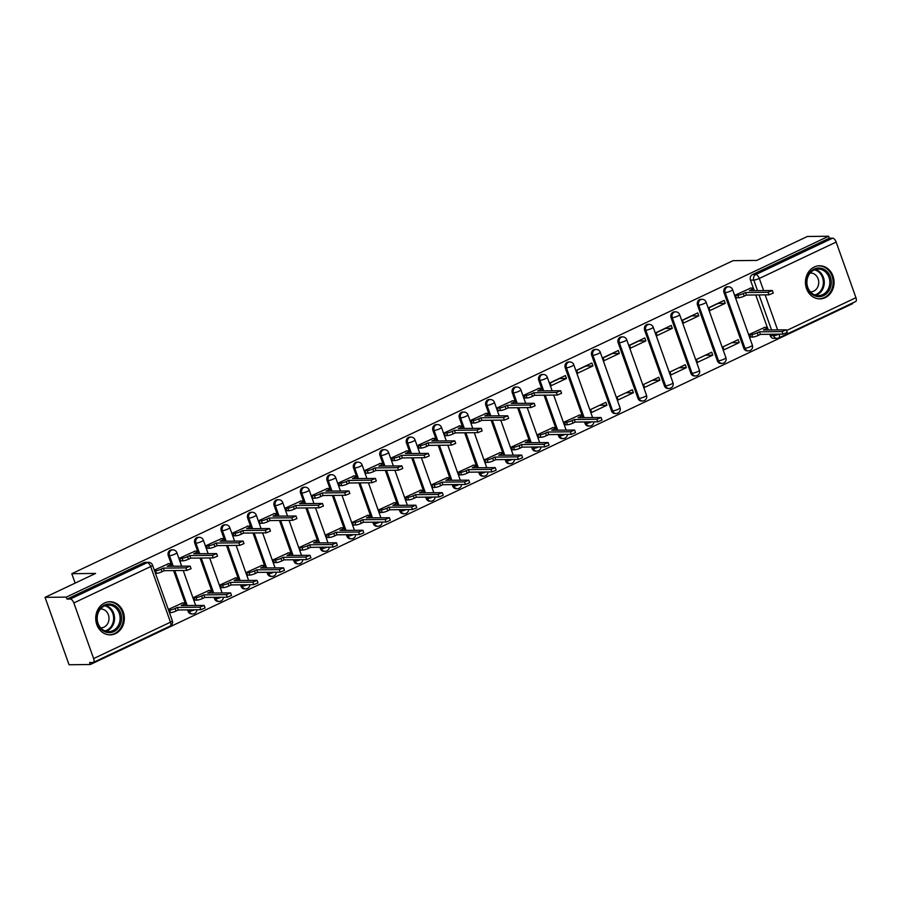 <?xml version="1.0" encoding="UTF-8"?>
<svg xmlns="http://www.w3.org/2000/svg" width="901" height="901" viewBox="0 0 901 901"><rect width="100%" height="100%" fill="white"/><g stroke="black" fill="none" stroke-linecap="round" stroke-linejoin="round"><path stroke-width="1.35" d="M171.652 549.858A4.246 3.672 89.4 0 0 170.3 550.173A4.246 3.672 89.4 0 0 168.307 555.714L169.478 555.703A4.246 3.672 -90.6 0 1 171.472 550.162A4.246 3.672 -90.6 0 1 172.823 549.847L171.652 549.858M198.107 537.334A4.246 3.672 89.4 0 0 196.756 537.649A4.246 3.672 89.4 0 0 194.762 543.19L195.945 543.168A4.246 3.672 -90.6 0 1 197.938 537.638A4.246 3.672 -90.6 0 1 199.279 537.323L198.107 537.334M224.574 524.81A4.246 3.672 89.4 0 0 223.223 525.125A4.246 3.672 89.4 0 0 221.229 530.655L222.401 530.644A4.246 3.672 -90.6 0 1 224.394 525.114A4.246 3.672 -90.6 0 1 225.746 524.799L224.574 524.81M251.03 512.286A4.246 3.672 89.4 0 0 249.678 512.601A4.246 3.672 89.4 0 0 247.685 518.131L248.867 518.12A4.246 3.672 -90.6 0 1 250.861 512.579A4.246 3.672 -90.6 0 1 252.212 512.264L251.03 512.286M277.497 499.751A4.246 3.672 89.4 0 0 276.145 500.066A4.246 3.672 89.4 0 0 274.152 505.607L275.323 505.596A4.246 3.672 -90.6 0 1 277.317 500.055A4.246 3.672 -90.6 0 1 278.668 499.74L277.497 499.751M303.964 487.227A4.246 3.672 89.4 0 0 302.612 487.542A4.246 3.672 89.4 0 0 300.619 493.084L301.79 493.061A4.246 3.672 -90.6 0 1 303.783 487.531A4.246 3.672 -90.6 0 1 305.135 487.216L303.964 487.227M330.419 474.703A4.246 3.672 89.4 0 0 329.068 475.018A4.246 3.672 89.4 0 0 327.074 480.548L328.246 480.537A4.246 3.672 -90.6 0 1 330.239 475.007A4.246 3.672 -90.6 0 1 331.591 474.692L330.419 474.703M356.886 462.168A4.246 3.672 89.4 0 0 355.535 462.483A4.246 3.672 89.4 0 0 353.541 468.024L354.712 468.013A4.246 3.672 -90.6 0 1 356.706 462.472A4.246 3.672 -90.6 0 1 358.057 462.157L356.886 462.168M383.342 449.644A4.246 3.672 89.4 0 0 381.99 449.959A4.246 3.672 89.4 0 0 379.997 455.501L381.179 455.489A4.246 3.672 -90.6 0 1 383.173 449.948A4.246 3.672 -90.6 0 1 384.524 449.633L383.342 449.644M409.809 437.12A4.246 3.672 89.4 0 0 408.457 437.435A4.246 3.672 89.4 0 0 406.464 442.965L407.635 442.954A4.246 3.672 -90.6 0 1 409.628 437.424A4.246 3.672 -90.6 0 1 410.98 437.109L409.809 437.12M436.264 424.596A4.246 3.672 89.4 0 0 434.913 424.912A4.246 3.672 89.4 0 0 432.919 430.441L434.102 430.43A4.246 3.672 -90.6 0 1 436.095 424.889A4.246 3.672 -90.6 0 1 437.447 424.574L436.264 424.596M462.731 412.061A4.246 3.672 89.4 0 0 461.38 412.376A4.246 3.672 89.4 0 0 459.386 417.918L460.557 417.906A4.246 3.672 -90.6 0 1 462.551 412.365A4.246 3.672 -90.6 0 1 463.902 412.05L462.731 412.061M489.198 399.537A4.246 3.672 89.4 0 0 487.846 399.853A4.246 3.672 89.4 0 0 485.853 405.394L487.024 405.371A4.246 3.672 -90.6 0 1 489.018 399.841A4.246 3.672 -90.6 0 1 490.369 399.526L489.198 399.537M515.654 387.013A4.246 3.672 89.4 0 0 514.302 387.329A4.246 3.672 89.4 0 0 512.309 392.859L513.48 392.847A4.246 3.672 -90.6 0 1 515.473 387.317A4.246 3.672 -90.6 0 1 516.825 387.002L515.654 387.013M542.12 374.478A4.246 3.672 89.4 0 0 540.769 374.793A4.246 3.672 89.4 0 0 538.775 380.335L539.947 380.323A4.246 3.672 -90.6 0 1 541.94 374.782A4.246 3.672 -90.6 0 1 543.292 374.467L542.12 374.478M568.576 361.954A4.246 3.672 89.4 0 0 567.225 362.27A4.246 3.672 89.4 0 0 565.231 367.811L566.414 367.799A4.246 3.672 -90.6 0 1 568.407 362.258A4.246 3.672 -90.6 0 1 569.759 361.943L568.576 361.954M595.043 349.43A4.246 3.672 89.4 0 0 593.691 349.746A4.246 3.672 89.4 0 0 591.698 355.276L592.869 355.264A4.246 3.672 -90.6 0 1 594.863 349.734A4.246 3.672 -90.6 0 1 596.214 349.419L595.043 349.43M621.499 336.906A4.246 3.672 89.4 0 0 620.147 337.222A4.246 3.672 89.4 0 0 618.154 342.752L619.336 342.74A4.246 3.672 -90.6 0 1 621.33 337.199A4.246 3.672 -90.6 0 1 622.681 336.884L621.499 336.906M647.965 324.371A4.246 3.672 89.4 0 0 646.614 324.687A4.246 3.672 89.4 0 0 644.62 330.228L645.792 330.216A4.246 3.672 -90.6 0 1 647.785 324.675A4.246 3.672 -90.6 0 1 649.137 324.36L647.965 324.371M674.432 311.847A4.246 3.672 89.4 0 0 673.081 312.163A4.246 3.672 89.4 0 0 671.087 317.704L672.259 317.681A4.246 3.672 -90.6 0 1 674.252 312.151A4.246 3.672 -90.6 0 1 675.604 311.836L674.432 311.847M700.888 299.323A4.246 3.672 89.4 0 0 699.536 299.639A4.246 3.672 89.4 0 0 697.543 305.169L698.714 305.157A4.246 3.672 -90.6 0 1 700.708 299.628A4.246 3.672 -90.6 0 1 702.059 299.312L700.888 299.323M727.355 286.8A4.246 3.672 89.4 0 0 726.003 287.115A4.246 3.672 89.4 0 0 724.01 292.645L725.181 292.634A4.246 3.672 -90.6 0 1 727.175 287.092A4.246 3.672 -90.6 0 1 728.526 286.777L727.355 286.8M825.215 297.657A16.556 14.315 89.4 0 0 833.774 279.051A16.556 14.315 89.4 0 0 819.572 265.772A16.556 14.315 89.4 0 0 814.301 267A16.556 14.315 89.4 0 0 805.731 285.594A16.556 14.315 89.4 0 0 819.944 298.884A16.556 14.315 89.4 0 0 825.215 297.657M115.486 633.64A16.556 14.315 89.4 0 0 124.056 615.034A16.556 14.315 89.4 0 0 109.843 601.755A16.556 14.315 89.4 0 0 104.572 602.983A16.556 14.315 89.4 0 0 96.013 621.577A16.556 14.315 89.4 0 0 110.215 634.867A16.556 14.315 89.4 0 0 115.486 633.64M45.05 597.352L95.596 573.43L71.798 573.7L733.009 260.682L756.806 260.412L807.364 236.479L828.605 236.242L66.291 597.115L45.05 597.352L69.05 664.758L90.291 664.521L852.605 303.648L852.402 303.074M90.291 664.521L89.593 662.55L92.904 662.517A4.246 1.982 -115.3 0 0 93.321 662.426A4.246 1.982 -115.3 0 0 93.636 658.563L73.837 602.949A4.246 1.982 -115.3 0 0 70.301 599.041L147.145 562.663A4.246 3.672 -90.6 0 1 148.496 562.348L145.185 562.393A4.246 3.672 -90.6 0 0 143.833 562.708L147.145 562.663A4.246 1.982 -115.3 0 1 150.681 566.571L73.837 602.949M66.291 597.115L66.989 599.086L70.301 599.041M778.374 338.021A4.246 3.672 -90.6 0 1 777.022 338.337L773.711 338.371A4.246 3.672 -90.6 0 1 770.276 335.735L769.758 334.282M767.303 327.412L755.759 294.976M753.315 288.106L750.465 280.121L753.777 280.076A4.246 3.672 -90.6 0 1 755.77 274.546L832.614 238.168A4.246 1.982 64.7 0 1 836.151 242.076L855.95 297.69A4.246 1.982 64.7 0 1 855.635 301.553L778.791 337.92A4.246 1.982 64.7 0 0 779.151 334.17M832.614 238.168L829.303 238.202L828.605 236.242M750.724 288.083L735.374 295.066L736.421 298.017L736.939 297.78M764.724 327.378L749.373 334.372L750.927 337.075M739.225 342.617L738.178 339.677L722.906 346.896L723.953 349.847L739.225 342.617L731.77 342.707M725.226 303.322L724.179 300.371L708.918 307.601L709.965 310.541L725.226 303.322L718.288 303.4L708.986 307.804M712.759 355.152L711.711 352.201L696.45 359.431L697.498 362.371L712.759 355.152L705.314 355.231M698.771 315.846L697.723 312.895L682.451 320.125L683.499 323.076L698.771 315.846L691.833 315.924L682.53 320.328M686.303 367.676L685.256 364.725L669.984 371.955L671.031 374.906L686.303 367.676L678.847 367.754M672.304 328.369L671.256 325.43L655.996 332.649L657.043 335.6L672.304 328.369L665.366 328.448L656.063 332.852M659.836 380.199L658.789 377.249L643.528 384.479L644.575 387.43L659.836 380.199L652.38 380.29M645.848 340.905L644.789 337.954L629.529 345.184L630.576 348.124L645.848 340.905L638.91 340.983L629.596 345.387M633.38 392.723L632.322 389.784L617.061 397.003L618.109 399.954L633.38 392.723L625.925 392.813M619.381 353.429L618.334 350.478L603.062 357.708L604.12 360.659L619.381 353.429L612.443 353.507L603.141 357.911M606.914 405.259L605.866 402.308L590.594 409.538L591.653 412.478L606.914 405.259L599.458 405.337M592.926 365.952L591.867 363.002L576.606 370.232L577.654 373.183L592.926 365.952L585.977 366.031L576.674 370.435M579.489 415.068L564.139 422.062L565.693 424.765M566.459 378.476L565.411 375.537L550.139 382.756L551.187 385.707L566.459 378.476L559.521 378.555L550.218 382.97M553.023 427.592L537.672 434.586L538.719 437.537L539.237 437.289M539.035 388.297L523.684 395.291L525.238 397.994M526.567 440.127L511.216 447.121L512.77 449.824M512.568 400.821L497.217 407.815L498.264 410.766L498.782 410.518M500.1 452.651L484.749 459.645L485.797 462.596L486.315 462.348M486.101 413.345L470.761 420.339L472.315 423.042M473.633 465.175L458.294 472.169L459.848 474.872M459.645 425.88L444.294 432.874L445.342 435.814L445.86 435.577M447.178 477.71L431.827 484.693L432.874 487.644L433.392 487.407M433.178 438.404L417.827 445.398L419.393 448.101M420.711 490.234L405.36 497.228L406.925 499.931M406.723 450.928L391.372 457.922L392.926 460.625M394.255 502.758L378.904 509.752L380.459 512.455M380.256 463.463L364.905 470.446L365.952 473.397L366.47 473.16M367.788 515.282L352.437 522.276L353.485 525.227L354.003 524.979M353.8 475.987L338.449 482.981L340.004 485.684M341.333 527.817L325.982 534.811L327.536 537.514M327.333 488.511L311.983 495.505L313.03 498.456L313.548 498.208M314.866 540.341L299.515 547.335L300.562 550.286L301.08 550.038M300.866 501.035L285.516 508.029L287.081 510.732M288.399 552.865L273.059 559.859L274.614 562.562M274.411 513.57L259.06 520.553L260.107 523.504L260.626 523.267M261.943 565.4L246.592 572.383L247.64 575.334L248.158 575.097M247.944 526.094L232.593 533.088L234.159 535.791M235.476 577.924L220.126 584.918L221.691 587.621M221.488 538.618L206.138 545.612L207.692 548.315M209.021 590.448L193.67 597.442L195.224 600.145M195.021 551.153L179.671 558.136L180.718 561.086L181.236 560.85M182.554 602.972L168.307 609.448M168.566 563.677L154.308 570.142M188.106 611.328L189.278 611.317A4.246 3.672 -90.6 0 0 192.724 613.953L191.541 613.964A4.246 3.672 89.4 0 1 188.106 611.328L187.588 609.876M185.144 603.006L173.589 570.57M171.145 563.699L168.307 555.714M214.573 598.793L215.744 598.782A4.246 3.672 -90.6 0 0 219.18 601.429L218.008 601.44A4.246 3.672 89.4 0 1 214.573 598.793L214.055 597.352M211.6 590.47L200.056 558.046M197.612 551.175L194.762 543.19M241.029 586.269L242.2 586.258A4.246 3.672 -90.6 0 0 245.646 588.894L244.475 588.916A4.246 3.672 89.4 0 1 241.029 586.269L240.511 584.817M238.067 577.946L226.523 545.522M224.067 538.652L221.229 530.655M267.496 573.746L268.667 573.734A4.246 3.672 -90.6 0 0 272.102 576.37L270.931 576.381A4.246 3.672 89.4 0 1 267.496 573.746L266.978 572.293M264.534 565.423L252.978 532.987M250.534 526.116L247.685 518.131M293.951 561.222L295.134 561.199A4.246 3.672 -90.6 0 0 298.569 563.846L297.398 563.857A4.246 3.672 89.4 0 1 293.951 561.222L293.433 559.769M290.989 552.899L279.445 520.463M277.001 513.593L274.152 505.607M320.418 548.686L321.589 548.675A4.246 3.672 -90.6 0 0 325.036 551.322L323.853 551.333A4.246 3.672 89.4 0 1 320.418 548.686L319.9 547.234M317.456 540.363L305.901 507.939M303.457 501.069L300.619 493.084M346.874 536.163L348.056 536.151A4.246 3.672 -90.6 0 0 351.491 538.787L350.32 538.798A4.246 3.672 89.4 0 1 346.874 536.163L346.356 534.71M343.912 527.84L332.368 495.415M329.924 488.533L327.074 480.548M373.341 523.639L374.512 523.627A4.246 3.672 -90.6 0 0 377.958 526.263L376.776 526.274A4.246 3.672 89.4 0 1 373.341 523.639L372.823 522.186M370.379 515.316L358.823 482.88M356.379 476.01L353.541 468.024M399.807 511.115L400.979 511.092A4.246 3.672 -90.6 0 0 404.414 513.739L403.243 513.75A4.246 3.672 89.4 0 1 399.807 511.115L399.289 509.662M396.834 502.792L385.29 470.356M382.846 463.486L379.997 455.501M426.263 498.58L427.434 498.568A4.246 3.672 -90.6 0 0 430.881 501.204L429.709 501.226A4.246 3.672 89.4 0 1 426.263 498.58L425.745 497.127M423.301 490.257L411.757 457.832M409.302 450.962L406.464 442.965M452.73 486.056L453.901 486.044A4.246 3.672 -90.6 0 0 457.336 488.68L456.165 488.691A4.246 3.672 89.4 0 1 452.73 486.056L452.212 484.603M449.768 477.733L438.213 445.297M435.769 438.427L432.919 430.441M479.186 473.532L480.368 473.521A4.246 3.672 -90.6 0 0 483.803 476.156L482.632 476.167A4.246 3.672 89.4 0 1 479.186 473.532L478.668 472.079M476.224 465.209L464.679 432.773M462.236 425.903L459.386 417.918M505.652 460.997L506.824 460.985A4.246 3.672 -90.6 0 0 510.27 463.632L509.088 463.643A4.246 3.672 89.4 0 1 505.652 460.997L505.134 459.544M502.69 452.674L491.135 420.249M488.691 413.379L485.853 405.394M532.108 448.473L533.291 448.461A4.246 3.672 -90.6 0 0 536.726 451.097L535.554 451.108A4.246 3.672 89.4 0 1 532.108 448.473L531.601 447.02M529.146 440.15L517.602 407.725M515.158 400.855L512.309 392.859M558.575 435.949L559.746 435.938A4.246 3.672 -90.6 0 0 563.193 438.573L562.01 438.584A4.246 3.672 89.4 0 1 558.575 435.949L558.057 434.496M555.613 427.626L544.058 395.19M541.614 388.32L538.775 380.335M585.042 423.425L586.213 423.402A4.246 3.672 -90.6 0 0 589.648 426.049L588.477 426.06A4.246 3.672 89.4 0 1 585.042 423.425L584.524 421.972M582.069 415.102L565.231 367.811M611.497 410.89L612.669 410.879A4.246 3.672 -90.6 0 0 616.115 413.514L614.944 413.536A4.246 3.672 89.4 0 1 611.497 410.89L591.698 355.276M637.964 398.366L639.136 398.355A4.246 3.672 -90.6 0 0 642.571 400.99L641.399 401.001A4.246 3.672 89.4 0 1 637.964 398.366L618.154 342.752M664.42 385.842L665.602 385.831A4.246 3.672 -90.6 0 0 669.038 388.466L667.866 388.477A4.246 3.672 89.4 0 1 664.42 385.842L644.62 330.228M690.887 373.307L692.058 373.296A4.246 3.672 -90.6 0 0 695.504 375.942L694.322 375.954A4.246 3.672 89.4 0 1 690.887 373.307L671.087 317.704M717.342 360.783L718.525 360.772A4.246 3.672 -90.6 0 0 721.96 363.407L720.789 363.43A4.246 3.672 89.4 0 1 717.342 360.783L697.543 305.169M743.809 348.259L744.981 348.248A4.246 3.672 -90.6 0 0 748.427 350.883L747.256 350.894A4.246 3.672 89.4 0 1 743.809 348.259L724.01 292.645M75.143 583.105L71.798 573.7M66.989 599.086L143.833 562.708M829.303 238.202L752.459 274.58A4.246 3.672 89.4 0 0 750.465 280.121M735.43 295.224L737.773 295.201A4.246 0.788 -19.6 0 0 743.302 293.568L745.51 292.532L746.411 295.077L744.215 296.125A4.246 0.788 160.4 0 1 738.685 297.758L736.342 297.78M745.51 292.532L768.08 292.273L772.337 290.527L773.238 293.084L768.992 294.83L746.411 295.077M772.337 290.527L749.407 290.685L751.614 289.638A4.246 0.788 -19.6 0 0 753.473 288.241A4.246 0.788 -19.6 0 0 752.864 288.061L750.128 288.083M749.429 334.53L751.772 334.508A4.246 0.788 -19.6 0 0 757.29 332.874L759.498 331.827L782.079 331.579L786.325 329.834L763.406 329.98L765.602 328.944A4.246 0.788 -19.6 0 0 767.472 327.536A4.246 0.788 -19.6 0 0 766.864 327.356L764.127 327.39M786.325 329.834L787.237 332.39L782.992 334.125L760.41 334.384L758.203 335.431A4.246 0.788 160.4 0 1 752.673 337.064L751.772 334.508M750.342 337.087L752.673 337.064M760.41 334.384L759.498 331.827M831.184 284.277A14.326 12.389 -90.6 0 1 817.263 296.53A14.326 12.389 -90.6 0 1 806.62 280.402A14.326 12.389 -90.6 0 1 820.541 268.138A14.326 12.389 -90.6 0 1 831.184 284.277M807.003 280.549A13.267 11.465 89.4 0 0 818.513 295.607A13.267 11.465 89.4 0 0 829.742 284.142A13.267 11.465 89.4 0 0 818.221 269.072A13.267 11.465 89.4 0 0 807.003 280.549M810.416 291.879A9.449 8.165 89.4 0 0 810.686 291.879A9.449 8.165 89.4 0 0 818.671 283.714A9.449 8.165 89.4 0 0 810.472 272.98A9.449 8.165 89.4 0 0 810.202 272.992M817.984 298.749A16.455 14.225 89.4 0 0 819.088 298.783A16.455 14.225 89.4 0 0 832.997 284.558A16.455 14.225 89.4 0 0 818.716 265.885A16.455 14.225 89.4 0 0 817.612 265.953M121.455 620.26A14.326 12.389 -90.6 0 1 107.546 632.513A14.326 12.389 -90.6 0 1 96.903 616.385A14.326 12.389 -90.6 0 1 110.812 604.12A14.326 12.389 -90.6 0 1 121.455 620.26M97.274 616.532A13.267 11.465 89.4 0 0 108.796 631.59A13.267 11.465 89.4 0 0 120.013 620.125A13.267 11.465 89.4 0 0 108.492 605.055A13.267 11.465 89.4 0 0 97.274 616.532M100.698 627.862A9.449 8.165 89.4 0 0 100.957 627.862A9.449 8.165 89.4 0 0 108.942 619.685A9.449 8.165 89.4 0 0 100.743 608.963A9.449 8.165 89.4 0 0 100.484 608.975M108.255 634.732A16.455 14.225 89.4 0 0 109.359 634.766A16.455 14.225 89.4 0 0 123.268 620.541A16.455 14.225 89.4 0 0 108.987 601.868A16.455 14.225 89.4 0 0 107.883 601.924M523.74 395.449L526.071 395.415A4.246 0.788 -19.6 0 0 531.601 393.793L533.809 392.746L534.721 395.302L532.514 396.339A4.246 0.788 160.4 0 1 526.984 397.972L524.641 397.994M533.809 392.746L556.39 392.487L560.636 390.741L561.548 393.298L557.291 395.043L534.721 395.302M560.636 390.741L537.706 390.899L539.913 389.851A4.246 0.788 -19.6 0 0 541.783 388.455A4.246 0.788 -19.6 0 0 541.174 388.275L538.438 388.297M497.273 407.973L499.616 407.95A4.246 0.788 -19.6 0 0 505.146 406.317L507.342 405.27L508.254 407.826L506.047 408.874A4.246 0.788 160.4 0 1 500.528 410.496L498.185 410.529M507.342 405.27L529.923 405.011L534.18 403.276L535.081 405.833L530.835 407.567L508.254 407.826M534.18 403.276L511.25 403.423L513.457 402.375A4.246 0.788 -19.6 0 0 515.316 400.979A4.246 0.788 -19.6 0 0 514.708 400.799L511.971 400.832M470.806 420.497L473.149 420.474A4.246 0.788 -19.6 0 0 478.679 418.841L480.886 417.794L481.798 420.35L479.591 421.398A4.246 0.788 160.4 0 1 474.061 423.031L471.719 423.053M480.886 417.794L503.468 417.546L507.714 415.8L508.626 418.357L504.369 420.103L481.798 420.35M507.714 415.8L484.783 415.947L486.99 414.91A4.246 0.788 -19.6 0 0 488.86 413.503A4.246 0.788 -19.6 0 0 488.252 413.322L485.515 413.356M444.351 433.021L446.693 432.998A4.246 0.788 -19.6 0 0 452.223 431.365L454.419 430.329L455.332 432.885L453.124 433.922A4.246 0.788 160.4 0 1 447.594 435.555L445.263 435.577M454.419 430.329L477.001 430.07L481.247 428.324L482.159 430.881L477.913 432.626L455.332 432.885M481.247 428.324L458.327 428.482L460.535 427.434A4.246 0.788 -19.6 0 0 462.393 426.038A4.246 0.788 -19.6 0 0 461.785 425.858L459.048 425.88M417.884 445.556L420.226 445.522A4.246 0.788 -19.6 0 0 425.756 443.9L427.964 442.853L428.865 445.409L426.669 446.457A4.246 0.788 160.4 0 1 421.139 448.079L418.796 448.112M427.964 442.853L450.534 442.594L454.791 440.859L455.703 443.405L451.446 445.15L428.865 445.409M454.791 440.859L431.861 441.006L434.068 439.958A4.246 0.788 -19.6 0 0 435.938 438.562A4.246 0.788 -19.6 0 0 435.329 438.382L432.581 438.415M391.428 458.08L393.771 458.057A4.246 0.788 -19.6 0 0 399.289 456.424L401.497 455.377L402.409 457.933L400.202 458.981A4.246 0.788 160.4 0 1 394.672 460.614L392.34 460.636M401.497 455.377L424.078 455.129L428.324 453.383L429.236 455.94L424.99 457.674L402.409 457.933M428.324 453.383L405.405 453.53L407.601 452.493A4.246 0.788 -19.6 0 0 409.471 451.086A4.246 0.788 -19.6 0 0 408.863 450.905L406.126 450.939M364.961 470.604L367.304 470.581A4.246 0.788 -19.6 0 0 372.834 468.948L375.041 467.912L375.942 470.457L373.746 471.505A4.246 0.788 160.4 0 1 368.216 473.138L365.874 473.16M375.041 467.912L397.611 467.653L401.869 465.907L402.77 468.464L398.524 470.209L375.942 470.457M401.869 465.907L378.938 466.065L381.146 465.017A4.246 0.788 -19.6 0 0 383.004 463.621A4.246 0.788 -19.6 0 0 382.396 463.429L379.659 463.463M338.506 483.139L340.837 483.105A4.246 0.788 -19.6 0 0 346.367 481.483L348.574 480.436L349.487 482.992L347.279 484.028A4.246 0.788 160.4 0 1 341.749 485.662L339.407 485.684M348.574 480.436L371.156 480.177L375.402 478.431L376.314 480.988L372.057 482.733L349.487 482.992M375.402 478.431L352.471 478.589L354.679 477.541A4.246 0.788 -19.6 0 0 356.548 476.145A4.246 0.788 -19.6 0 0 355.94 475.965L353.203 475.987M312.039 495.663L314.381 495.64A4.246 0.788 -19.6 0 0 319.911 494.007L322.108 492.96L323.02 495.516L320.812 496.564A4.246 0.788 160.4 0 1 315.294 498.185L312.951 498.219M322.108 492.96L344.689 492.701L348.935 490.966L349.847 493.523L345.601 495.257L323.02 495.516M348.935 490.966L326.016 491.113L328.223 490.065A4.246 0.788 -19.6 0 0 330.081 488.669A4.246 0.788 -19.6 0 0 329.473 488.488L326.736 488.522M285.572 508.187L287.915 508.164A4.246 0.788 -19.6 0 0 293.444 506.531L295.652 505.484L296.564 508.04L294.357 509.088A4.246 0.788 160.4 0 1 288.827 510.721L286.484 510.743M295.652 505.484L318.233 505.236L322.479 503.49L323.391 506.047L319.134 507.792L296.564 508.04M322.479 503.49L299.549 503.636L301.756 502.6A4.246 0.788 -19.6 0 0 303.626 501.193A4.246 0.788 -19.6 0 0 303.018 501.012L300.281 501.046M259.116 520.71L261.459 520.688A4.246 0.788 -19.6 0 0 266.978 519.055L269.185 518.019L270.097 520.564L267.89 521.611A4.246 0.788 160.4 0 1 262.36 523.244L260.029 523.267M269.185 518.019L291.766 517.76L296.012 516.014L296.925 518.571L292.679 520.316L270.097 520.564M296.012 516.014L273.093 516.172L275.289 515.124A4.246 0.788 -19.6 0 0 277.159 513.728A4.246 0.788 -19.6 0 0 276.551 513.547L273.814 513.57M232.649 533.246L234.992 533.212A4.246 0.788 -19.6 0 0 240.522 531.59L242.729 530.543L243.63 533.099L241.434 534.135A4.246 0.788 160.4 0 1 235.904 535.768L233.562 535.802M242.729 530.543L265.299 530.284L269.557 528.549L270.469 531.094L266.212 532.84L243.63 533.099M269.557 528.549L246.626 528.696L248.834 527.648A4.246 0.788 -19.6 0 0 250.692 526.252A4.246 0.788 -19.6 0 0 250.095 526.071L247.347 526.105M206.194 545.769L208.536 545.747A4.246 0.788 -19.6 0 0 214.055 544.114L216.263 543.066L217.175 545.623L214.967 546.67A4.246 0.788 160.4 0 1 209.437 548.292L207.106 548.326M216.263 543.066L238.844 542.819L243.09 541.073L244.002 543.63L239.756 545.364L217.175 545.623M243.09 541.073L220.171 541.219L222.367 540.183A4.246 0.788 -19.6 0 0 224.236 538.775A4.246 0.788 -19.6 0 0 223.628 538.595L220.891 538.629M179.727 558.293L182.07 558.271A4.246 0.788 -19.6 0 0 187.599 556.638L189.807 555.59L190.708 558.147L188.512 559.194A4.246 0.788 160.4 0 1 182.982 560.827L180.639 560.85M189.807 555.59L212.377 555.343L216.634 553.597L217.535 556.154L213.289 557.899L190.708 558.147M216.634 553.597L193.704 553.755L195.911 552.707A4.246 0.788 -19.6 0 0 197.769 551.311A4.246 0.788 -19.6 0 0 197.161 551.119L194.425 551.153M564.195 422.22L566.538 422.197A4.246 0.788 -19.6 0 0 572.056 420.564L574.264 419.517L596.845 419.269L601.091 417.523L578.172 417.67L580.368 416.634A4.246 0.788 -19.6 0 0 582.237 415.226A4.246 0.788 -19.6 0 0 581.629 415.046L578.893 415.079M601.091 417.523L602.003 420.08L597.757 421.814L575.176 422.073L572.968 423.121A4.246 0.788 160.4 0 1 567.439 424.743L566.538 422.197M565.107 424.776L567.439 424.743M575.176 422.073L574.264 419.517M537.728 434.744L540.071 434.721A4.246 0.788 -19.6 0 0 545.601 433.088L547.808 432.041L570.378 431.793L574.635 430.047L551.705 430.194L553.912 429.158A4.246 0.788 -19.6 0 0 555.771 427.75A4.246 0.788 -19.6 0 0 555.162 427.57L552.426 427.603M574.635 430.047L575.536 432.604L571.29 434.35L548.709 434.597L546.513 435.645A4.246 0.788 160.4 0 1 540.983 437.278L540.071 434.721M538.64 437.3L540.983 437.278M548.709 434.597L547.808 432.041M511.272 447.279L513.604 447.245A4.246 0.788 -19.6 0 0 519.134 445.612L521.341 444.576L543.922 444.317L548.168 442.571L525.238 442.729L527.445 441.681A4.246 0.788 -19.6 0 0 529.315 440.285A4.246 0.788 -19.6 0 0 528.707 440.105L525.97 440.127M548.168 442.571L549.081 445.128L544.823 446.873L522.253 447.133L520.046 448.169A4.246 0.788 160.4 0 1 514.516 449.802L513.604 447.245M512.173 449.824L514.516 449.802M522.253 447.133L521.341 444.576M484.806 459.803L487.148 459.769A4.246 0.788 -19.6 0 0 492.678 458.147L494.874 457.1L517.456 456.841L521.713 455.106L498.782 455.253L500.99 454.205A4.246 0.788 -19.6 0 0 502.848 452.809A4.246 0.788 -19.6 0 0 502.24 452.629L499.503 452.662M521.713 455.106L522.614 457.652L518.368 459.397L495.787 459.656L493.579 460.704A4.246 0.788 160.4 0 1 488.06 462.326L487.148 459.769M485.718 462.359L488.06 462.326M495.787 459.656L494.874 457.1M458.339 472.327L460.681 472.304A4.246 0.788 -19.6 0 0 466.211 470.671L468.419 469.624L491 469.376L495.246 467.63L472.315 467.777L474.523 466.741A4.246 0.788 -19.6 0 0 476.392 465.333A4.246 0.788 -19.6 0 0 475.784 465.153L473.048 465.186M495.246 467.63L496.158 470.187L491.901 471.921L469.331 472.18L467.123 473.228A4.246 0.788 160.4 0 1 461.594 474.861L460.681 472.304M459.251 474.883L461.594 474.861M469.331 472.18L468.419 469.624M431.883 484.851L434.226 484.828A4.246 0.788 -19.6 0 0 439.756 483.195L441.952 482.159L464.533 481.9L468.779 480.154L445.86 480.312L448.067 479.264A4.246 0.788 -19.6 0 0 449.926 477.868A4.246 0.788 -19.6 0 0 449.317 477.676L446.581 477.71M468.779 480.154L469.691 482.711L465.445 484.456L442.864 484.704L440.657 485.752A4.246 0.788 160.4 0 1 435.138 487.385L434.226 484.828M432.795 487.407L435.138 487.385M442.864 484.704L441.952 482.159M405.416 497.386L407.759 497.352A4.246 0.788 -19.6 0 0 413.289 495.73L415.496 494.683L438.066 494.424L442.323 492.678L419.393 492.836L421.6 491.788A4.246 0.788 -19.6 0 0 423.47 490.392A4.246 0.788 -19.6 0 0 422.862 490.212L420.114 490.234M442.323 492.678L443.236 495.235L438.978 496.98L416.408 497.239L414.201 498.276A4.246 0.788 160.4 0 1 408.671 499.909L407.759 497.352M406.328 499.931L408.671 499.909M416.408 497.239L415.496 494.683M378.961 509.91L381.303 509.887A4.246 0.788 -19.6 0 0 386.822 508.254L389.029 507.207L411.611 506.948L415.857 505.213L392.937 505.36L395.134 504.312A4.246 0.788 -19.6 0 0 397.003 502.916A4.246 0.788 -19.6 0 0 396.395 502.735L393.658 502.769M415.857 505.213L416.769 507.77L412.523 509.504L389.942 509.763L387.734 510.811A4.246 0.788 160.4 0 1 382.204 512.432L381.303 509.887M379.873 512.466L382.204 512.432M389.942 509.763L389.029 507.207M352.494 522.434L354.836 522.411A4.246 0.788 -19.6 0 0 360.366 520.778L362.574 519.731L385.144 519.483L389.401 517.737L366.47 517.884L368.678 516.847A4.246 0.788 -19.6 0 0 370.536 515.44A4.246 0.788 -19.6 0 0 369.928 515.259L367.191 515.293M389.401 517.737L390.302 520.294L386.056 522.039L363.475 522.287L361.278 523.335A4.246 0.788 160.4 0 1 355.749 524.968L354.836 522.411M353.406 524.99L355.749 524.968M363.475 522.287L362.574 519.731M326.038 534.957L328.369 534.935A4.246 0.788 -19.6 0 0 333.899 533.302L336.107 532.266L358.688 532.007L362.934 530.261L340.004 530.419L342.211 529.371A4.246 0.788 -19.6 0 0 344.081 527.975A4.246 0.788 -19.6 0 0 343.472 527.795L340.736 527.817M362.934 530.261L363.846 532.818L359.589 534.563L337.019 534.822L334.812 535.858A4.246 0.788 160.4 0 1 329.282 537.492L328.369 534.935M326.939 537.514L329.282 537.492M337.019 534.822L336.107 532.266M299.571 547.493L301.914 547.459A4.246 0.788 -19.6 0 0 307.444 545.837L309.64 544.79L332.221 544.531L336.478 542.796L313.548 542.943L315.755 541.895A4.246 0.788 -19.6 0 0 317.614 540.499A4.246 0.788 -19.6 0 0 317.006 540.318L314.269 540.352M336.478 542.796L337.379 545.342L333.133 547.087L310.552 547.346L308.345 548.394A4.246 0.788 160.4 0 1 302.826 550.015L301.914 547.459M300.483 550.049L302.826 550.015M310.552 547.346L309.64 544.79M273.104 560.017L275.447 559.994A4.246 0.788 -19.6 0 0 280.977 558.361L283.184 557.314L305.766 557.066L310.012 555.32L287.081 555.466L289.289 554.43A4.246 0.788 -19.6 0 0 291.158 553.023A4.246 0.788 -19.6 0 0 290.55 552.842L287.813 552.876M310.012 555.32L310.924 557.877L306.667 559.611L284.097 559.87L281.889 560.918A4.246 0.788 160.4 0 1 276.359 562.551L275.447 559.994M274.017 562.573L276.359 562.551M284.097 559.87L283.184 557.314M246.649 572.54L248.991 572.518A4.246 0.788 -19.6 0 0 254.521 570.885L256.717 569.849L279.299 569.59L283.545 567.844L260.626 568.002L262.833 566.954A4.246 0.788 -19.6 0 0 264.691 565.558A4.246 0.788 -19.6 0 0 264.083 565.366L261.346 565.4M283.545 567.844L284.457 570.401L280.211 572.146L257.63 572.394L255.422 573.441A4.246 0.788 160.4 0 1 249.892 575.075L248.991 572.518M247.561 575.097L249.892 575.075M257.63 572.394L256.717 569.849M220.182 585.076L222.524 585.042A4.246 0.788 -19.6 0 0 228.054 583.42L230.262 582.373L252.832 582.114L257.089 580.368L234.159 580.526L236.366 579.478A4.246 0.788 -19.6 0 0 238.236 578.082A4.246 0.788 -19.6 0 0 237.627 577.901L234.879 577.924M257.089 580.368L258.001 582.924L253.744 584.67L231.174 584.929L228.967 585.965A4.246 0.788 160.4 0 1 223.437 587.598L222.524 585.042M221.094 587.621L223.437 587.598M231.174 584.929L230.262 582.373M193.726 597.6L196.069 597.577A4.246 0.788 -19.6 0 0 201.587 595.944L203.795 594.897L226.376 594.637L230.622 592.903L207.703 593.049L209.899 592.002A4.246 0.788 -19.6 0 0 211.769 590.606A4.246 0.788 -19.6 0 0 211.161 590.425L208.424 590.459M230.622 592.903L231.534 595.46L227.289 597.194L204.707 597.453L202.5 598.501A4.246 0.788 160.4 0 1 196.97 600.122L196.069 597.577M194.639 600.156L196.97 600.122M204.707 597.453L203.795 594.897M154.555 570.806L155.603 570.795A4.246 0.788 -19.6 0 0 161.133 569.162L163.34 568.126L164.252 570.682L162.045 571.718A4.246 0.788 160.4 0 1 156.515 573.351L155.456 573.363M163.34 568.126L185.921 567.867L190.167 566.121L191.08 568.677L186.822 570.423L164.252 570.682M190.167 566.121L167.237 566.279L169.444 565.231A4.246 0.788 -19.6 0 0 171.314 563.835A4.246 0.788 -19.6 0 0 170.706 563.654L167.969 563.677M168.543 610.112L169.602 610.101A4.246 0.788 -19.6 0 0 175.132 608.468L177.339 607.42L199.909 607.173L204.167 605.427L181.236 605.573L183.444 604.537A4.246 0.788 -19.6 0 0 185.302 603.129A4.246 0.788 -19.6 0 0 184.694 602.949L181.957 602.983M204.167 605.427L205.068 607.984L200.822 609.729L178.24 609.977L176.044 611.024A4.246 0.788 160.4 0 1 170.514 612.657L169.602 610.101M169.456 612.669L170.514 612.657M178.24 609.977L177.339 607.42M93.636 658.563L170.48 622.186L150.681 566.571A4.246 0.788 -19.6 0 0 152.539 565.175A4.246 4.246 0 0 0 148.496 562.348M770.276 335.735L773.576 335.69L773.058 334.237M771.515 329.89L759.07 294.942M757.516 290.584L753.777 280.076A4.246 0.788 160.4 0 0 759.306 278.454L763.609 290.516M765.152 294.875L777.597 329.822M786.573 330.532L855.95 297.69M836.151 242.076L759.306 278.454A4.246 1.982 -115.3 0 0 755.77 274.546L752.459 274.58M194.56 609.797A4.246 0.788 -19.6 0 1 189.278 611.317L188.76 609.864M187.217 605.506L174.771 570.558M173.217 566.211L169.478 555.703A4.246 0.788 -19.6 0 0 175.008 554.07A4.246 0.788 160.4 0 0 176.866 552.673A4.246 4.246 0 0 0 172.823 549.847M221.027 597.273A4.246 0.788 -19.6 0 1 215.744 598.782L215.226 597.329M213.672 592.982L201.227 558.034M199.684 553.676L195.945 543.168A4.246 0.788 -19.6 0 0 201.464 541.546A4.246 0.788 160.4 0 0 203.333 540.138A4.246 4.246 0 0 0 199.279 537.323M247.493 584.738A4.246 0.788 -19.6 0 1 242.2 586.258L241.682 584.805M240.139 580.458L227.694 545.499M226.14 541.152L222.401 530.644A4.246 0.788 -19.6 0 0 227.93 529.011A4.246 0.788 160.4 0 0 229.789 527.614A4.246 4.246 0 0 0 225.746 524.799M273.949 572.214A4.246 0.788 -19.6 0 1 268.667 573.734L268.149 572.281M266.606 567.934L254.15 532.975M252.607 528.628L248.867 518.12A4.246 0.788 -19.6 0 0 254.386 516.487A4.246 0.788 160.4 0 0 256.256 515.09A4.246 4.246 0 0 0 252.212 512.264M300.416 559.69A4.246 0.788 -19.6 0 1 295.134 561.199L294.616 559.758M293.062 555.399L280.616 520.451M279.062 516.104L275.323 505.596A4.246 0.788 -19.6 0 0 280.853 503.963A4.246 0.788 160.4 0 0 282.723 502.567A4.246 4.246 0 0 0 278.668 499.74M326.872 547.155A4.246 0.788 -19.6 0 1 321.589 548.675L321.071 547.222M319.528 542.875L307.083 507.927M305.529 503.569L301.79 493.061A4.246 0.788 -19.6 0 0 307.32 491.439A4.246 0.788 160.4 0 0 309.178 490.031A4.246 4.246 0 0 0 305.135 487.216M353.338 534.631A4.246 0.788 -19.6 0 1 348.056 536.151L347.538 534.698M345.984 530.351L333.539 495.392M331.996 491.045L328.246 480.537A4.246 0.788 -19.6 0 0 333.775 478.904A4.246 0.788 160.4 0 0 335.645 477.507A4.246 4.246 0 0 0 331.591 474.692M379.805 522.107A4.246 0.788 -19.6 0 1 374.512 523.627L373.994 522.175M372.451 517.816L360.006 482.868M358.452 478.521L354.712 468.013A4.246 0.788 -19.6 0 0 360.242 466.38A4.246 0.788 160.4 0 0 362.101 464.984A4.246 4.246 0 0 0 358.057 462.157M406.261 509.583A4.246 0.788 -19.6 0 1 400.979 511.092L400.461 509.639M398.906 505.292L386.461 470.345M384.918 465.997L381.179 455.489A4.246 0.788 -19.6 0 0 386.698 453.856A4.246 0.788 160.4 0 0 388.568 452.448A4.246 4.246 0 0 0 384.524 449.633M432.728 497.048A4.246 0.788 -19.6 0 1 427.434 498.568L426.916 497.115M425.373 492.768L412.928 457.821M411.374 453.462L407.635 442.954A4.246 0.788 -19.6 0 0 413.165 441.332A4.246 0.788 160.4 0 0 415.023 439.925A4.246 4.246 0 0 0 410.98 437.109M459.183 484.524A4.246 0.788 -19.6 0 1 453.901 486.044L453.383 484.592M451.84 480.244L439.384 445.285M437.841 440.938L434.102 430.43A4.246 0.788 -19.6 0 0 439.62 428.797A4.246 0.788 160.4 0 0 441.49 427.401A4.246 4.246 0 0 0 437.447 424.574M485.65 472A4.246 0.788 -19.6 0 1 480.368 473.521L479.85 472.068M478.296 467.709L465.851 432.762M464.297 428.414L460.557 417.906A4.246 0.788 -19.6 0 0 466.087 416.273A4.246 0.788 160.4 0 0 467.957 414.877A4.246 4.246 0 0 0 463.902 412.05M512.106 459.465A4.246 0.788 -19.6 0 1 506.824 460.985L506.306 459.533M504.763 455.185L492.318 420.238M490.763 415.879L487.024 405.371A4.246 0.788 -19.6 0 0 492.554 403.749A4.246 0.788 160.4 0 0 494.412 402.342A4.246 4.246 0 0 0 490.369 399.526M538.573 446.941A4.246 0.788 -19.6 0 1 533.291 448.461L532.773 447.009M531.218 442.661L518.773 407.702M517.23 403.355L513.48 392.847A4.246 0.788 -19.6 0 0 519.01 391.214A4.246 0.788 160.4 0 0 520.879 389.818A4.246 4.246 0 0 0 516.825 387.002M565.04 434.417A4.246 0.788 -19.6 0 1 559.746 435.938L559.228 434.485M557.685 430.126L545.24 395.179M543.686 390.831L539.947 380.323A4.246 0.788 -19.6 0 0 545.477 378.69A4.246 0.788 160.4 0 0 547.335 377.294A4.246 4.246 0 0 0 543.292 374.467M591.495 421.893A4.246 0.788 -19.6 0 1 586.213 423.402L585.695 421.95M584.141 417.602L566.414 367.799A4.246 0.788 -19.6 0 0 571.932 366.166A4.246 0.788 160.4 0 0 573.802 364.77A4.246 4.246 0 0 0 569.759 361.943M616.115 413.514A4.246 4.246 0 0 0 620.068 407.849A4.246 0.788 -19.6 0 1 618.199 409.245A4.246 0.788 -19.6 0 1 612.669 410.879L592.869 355.264A4.246 0.788 -19.6 0 0 598.399 353.642A4.246 0.788 160.4 0 0 600.257 352.235A4.246 4.246 0 0 0 596.214 349.419M642.571 400.99A4.246 4.246 0 0 0 646.524 395.325A4.246 0.788 -19.6 0 1 644.665 396.722A4.246 0.788 -19.6 0 1 639.136 398.355L619.336 342.74A4.246 0.788 -19.6 0 0 624.855 341.107A4.246 0.788 160.4 0 0 626.724 339.711A4.246 4.246 0 0 0 622.681 336.884M669.038 388.466A4.246 4.246 0 0 0 672.991 382.79A4.246 0.788 -19.6 0 1 671.121 384.198A4.246 0.788 -19.6 0 1 665.602 385.831L645.792 330.216A4.246 0.788 -19.6 0 0 651.322 328.583A4.246 0.788 160.4 0 0 653.191 327.187A4.246 4.246 0 0 0 649.137 324.36M695.504 375.942A4.246 4.246 0 0 0 699.446 370.266A4.246 0.788 -19.6 0 1 697.588 371.674A4.246 0.788 -19.6 0 1 692.058 373.296L672.259 317.681A4.246 0.788 -19.6 0 0 677.789 316.06A4.246 0.788 160.4 0 0 679.647 314.652A4.246 4.246 0 0 0 675.604 311.836M721.96 363.407A4.246 4.246 0 0 0 725.913 357.742A4.246 0.788 -19.6 0 1 724.044 359.139A4.246 0.788 -19.6 0 1 718.525 360.772L698.714 305.157A4.246 0.788 -19.6 0 0 704.244 303.524A4.246 0.788 160.4 0 0 706.114 302.128A4.246 4.246 0 0 0 702.059 299.312M748.427 350.883A4.246 4.246 0 0 0 752.38 345.218A4.246 0.788 -19.6 0 1 750.51 346.615A4.246 0.788 -19.6 0 1 744.981 348.248L725.181 292.634A4.246 0.788 -19.6 0 0 730.711 291A4.246 0.788 160.4 0 0 732.569 289.604A4.246 4.246 0 0 0 728.526 286.777M778.791 337.92A4.246 4.246 0 0 1 777.022 338.337A4.246 3.672 -90.6 0 1 773.576 335.69A4.246 0.788 160.4 0 0 778.869 334.181M172.35 620.789A4.246 0.788 -19.6 0 1 170.48 622.186A4.246 1.982 64.7 0 1 170.165 626.049A4.246 4.246 0 0 0 172.35 620.789L152.539 565.175M743.302 293.568L744.215 296.125M737.773 295.201L738.685 297.758M751.614 289.638L751.975 290.651M768.08 292.273L768.992 294.83M765.963 329.957L765.602 328.944M758.203 335.431L757.29 332.874M782.992 334.125L782.079 331.579M815.439 269.5A13.267 11.465 -90.6 0 1 824.178 284.198A13.267 11.465 -90.6 0 1 815.732 295.246M814.774 294.931A12.828 11.094 89.4 0 0 823.277 284.153A12.828 11.094 89.4 0 0 814.481 269.849M105.721 605.483A13.267 11.465 -90.6 0 1 114.45 620.181A13.267 11.465 -90.6 0 1 106.003 631.229M105.045 630.903A12.828 11.094 89.4 0 0 113.549 620.125A12.828 11.094 89.4 0 0 104.764 605.821M531.601 393.793L532.514 396.339M526.071 395.415L526.984 397.972M539.913 389.851L540.273 390.865M556.39 392.487L557.291 395.043M505.146 406.317L506.047 408.874M499.616 407.95L500.528 410.496M513.457 402.375L513.818 403.4M529.923 405.011L530.835 407.567M478.679 418.841L479.591 421.398M473.149 420.474L474.061 423.031M486.99 414.91L487.351 415.924M503.468 417.546L504.369 420.103M452.223 431.365L453.124 433.922M446.693 432.998L447.594 435.555M460.535 427.434L460.895 428.448M477.001 430.07L477.913 432.626M425.756 443.9L426.669 446.457M420.226 445.522L421.139 448.079M434.068 439.958L434.428 440.972M450.534 442.594L451.446 445.15M399.289 456.424L400.202 458.981M393.771 458.057L394.672 460.614M407.601 452.493L407.962 453.507M424.078 455.129L424.99 457.674M372.834 468.948L373.746 471.505M367.304 470.581L368.216 473.138M381.146 465.017L381.506 466.031M397.611 467.653L398.524 470.209M346.367 481.483L347.279 484.028M340.837 483.105L341.749 485.662M354.679 477.541L355.039 478.555M371.156 480.177L372.057 482.733M319.911 494.007L320.812 496.564M314.381 495.64L315.294 498.185M328.223 490.065L328.583 491.09M344.689 492.701L345.601 495.257M293.444 506.531L294.357 509.088M287.915 508.164L288.827 510.721M301.756 502.6L302.117 503.614M318.233 505.236L319.134 507.792M266.978 519.055L267.89 521.611M261.459 520.688L262.36 523.244M275.289 515.124L275.661 516.138M291.766 517.76L292.679 520.316M240.522 531.59L241.434 534.135M234.992 533.212L235.904 535.768M248.834 527.648L249.194 528.662M265.299 530.284L266.212 532.84M214.055 544.114L214.967 546.67M208.536 545.747L209.437 548.292M222.367 540.183L222.727 541.197M238.844 542.819L239.756 545.364M187.599 556.638L188.512 559.194M182.07 558.271L182.982 560.827M195.911 552.707L196.272 553.721M212.377 555.343L213.289 557.899M580.728 417.647L580.368 416.634M572.968 423.121L572.056 420.564M597.757 421.814L596.845 419.269M554.273 430.171L553.912 429.158M546.513 435.645L545.601 433.088M571.29 434.35L570.378 431.793M527.806 442.695L527.445 441.681M520.046 448.169L519.134 445.612M544.823 446.873L543.922 444.317M501.35 455.219L500.99 454.205M493.579 460.704L492.678 458.147M518.368 459.397L517.456 456.841M474.883 467.754L474.523 466.741M467.123 473.228L466.211 470.671M491.901 471.921L491 469.376M448.428 480.278L448.067 479.264M440.657 485.752L439.756 483.195M465.445 484.456L464.533 481.9M421.961 492.802L421.6 491.788M414.201 498.276L413.289 495.73M438.978 496.98L438.066 494.424M395.494 505.337L395.134 504.312M387.734 510.811L386.822 508.254M412.523 509.504L411.611 506.948M369.038 517.861L368.678 516.847M361.278 523.335L360.366 520.778M386.056 522.039L385.144 519.483M342.571 530.385L342.211 529.371M334.812 535.858L333.899 533.302M359.589 534.563L358.688 532.007M316.116 542.909L315.755 541.895M308.345 548.394L307.444 545.837M333.133 547.087L332.221 544.531M289.649 555.444L289.289 554.43M281.889 560.918L280.977 558.361M306.667 559.611L305.766 557.066M263.193 567.968L262.833 566.954M255.422 573.441L254.521 570.885M280.211 572.146L279.299 569.59M236.726 580.492L236.366 579.478M228.967 585.965L228.054 583.42M253.744 584.67L252.832 582.114M210.26 593.027L209.899 592.002M202.5 598.501L201.587 595.944M227.289 597.194L226.376 594.637M161.133 569.162L162.045 571.718M155.603 570.795L156.515 573.351M169.444 565.231L169.805 566.245M185.921 567.867L186.822 570.423M183.804 605.551L183.444 604.537M176.044 611.024L175.132 608.468M200.822 609.729L199.909 607.173M732.569 289.604L752.38 345.218M706.114 302.128L725.913 357.742M679.647 314.652L699.446 370.266M653.191 327.187L672.991 382.79M626.724 339.711L646.524 395.325M600.257 352.235L620.068 407.849M589.648 426.049A4.246 4.246 0 0 0 593.849 421.859M573.802 364.77L592.588 417.512M563.193 438.573A4.246 4.246 0 0 0 567.382 434.395M547.335 377.294L552.122 390.73M553.676 395.089L566.121 430.036M536.726 451.097A4.246 4.246 0 0 0 540.927 446.919M520.879 389.818L525.666 403.265M527.209 407.612L539.654 442.56M510.27 463.632A4.246 4.246 0 0 0 514.46 459.442M494.412 402.342L499.199 415.789M500.753 420.136L513.198 455.095M483.803 476.156A4.246 4.246 0 0 0 488.004 471.966M467.957 414.877L472.743 428.313M474.286 432.66L486.731 467.619M457.336 488.68A4.246 4.246 0 0 0 461.537 484.501M441.49 427.401L446.277 440.848M447.831 445.195L460.276 480.143M430.881 501.204A4.246 4.246 0 0 0 435.082 497.025M415.023 439.925L419.81 453.372M421.364 457.719L433.809 492.667M404.414 513.739A4.246 4.246 0 0 0 408.615 509.549M388.568 452.448L393.354 465.896M394.897 470.243L407.353 505.202M377.958 526.263A4.246 4.246 0 0 0 382.148 522.073M362.101 464.984L366.887 478.42M368.441 482.778L380.886 517.726M351.491 538.787A4.246 4.246 0 0 0 355.692 534.608M335.645 477.507L340.432 490.955M341.975 495.302L354.42 530.25M325.036 551.322A4.246 4.246 0 0 0 329.225 547.132M309.178 490.031L313.965 503.479M315.519 507.826L327.964 542.785M298.569 563.846A4.246 4.246 0 0 0 302.77 559.656M282.723 502.567L287.509 516.003M289.052 520.35L301.497 555.309M272.102 576.37A4.246 4.246 0 0 0 276.303 572.191M256.256 515.09L261.042 528.527M262.596 532.885L275.042 567.833M245.646 588.894A4.246 4.246 0 0 0 249.847 584.715M229.789 527.614L234.575 541.062M236.13 545.409L248.575 580.357M219.18 601.429A4.246 4.246 0 0 0 223.38 597.239M203.333 540.138L208.12 553.586M209.663 557.933L222.119 592.892M192.724 613.953A4.246 4.246 0 0 0 196.914 609.763M176.866 552.673L181.653 566.11M183.207 570.468L195.652 605.416M93.321 662.426L170.165 626.049M753.473 288.241L754.328 290.629M768.316 329.924L767.472 327.536M818.716 265.885L817.95 265.896M819.088 298.783L818.322 298.794M108.987 601.868L108.221 601.879M109.359 634.766L108.593 634.777M541.783 388.455L542.627 390.843M515.316 400.979L516.172 403.366M488.86 413.503L489.705 415.89M462.393 426.038L463.249 428.425M435.938 438.562L436.782 440.949M409.471 451.086L410.315 453.473M383.004 463.621L383.86 466.008M356.548 476.145L357.393 478.532M330.081 488.669L330.937 491.056M303.626 501.193L304.47 503.58M277.159 513.728L278.015 516.115M250.692 526.252L251.548 528.639M224.236 538.775L225.081 541.163M197.769 551.311L198.625 553.698M583.082 417.613L582.237 415.226M556.627 430.149L555.771 427.75M530.16 442.673L529.315 440.285M503.704 455.196L502.848 452.809M477.237 467.72L476.392 465.333M450.782 480.256L449.926 477.868M424.315 492.779L423.47 490.392M397.848 505.303L397.003 502.916M371.392 517.827L370.536 515.44M344.925 530.362L344.081 527.975M318.47 542.886L317.614 540.499M292.003 555.41L291.158 553.023M265.547 567.945L264.691 565.558M239.08 580.469L238.236 578.082M212.613 592.993L211.769 590.606M171.314 563.835L172.159 566.222M186.158 605.517L185.302 603.129"/></g></svg>
